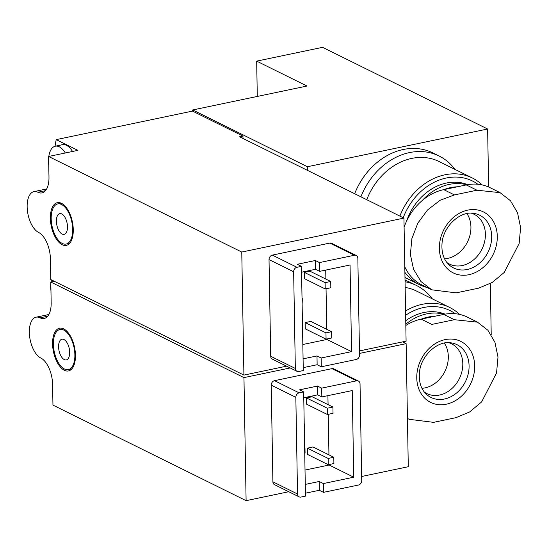 <?xml version="1.0" encoding="UTF-8"?>
<svg xmlns="http://www.w3.org/2000/svg" width="548" height="548" viewBox="0 0 548 548"><rect width="100%" height="100%" fill="white"/><g stroke="black" fill="none" stroke-linecap="round" stroke-linejoin="round"><path stroke-width="0.82" d="M477.486 322.135L467.41 317.148A51.587 41.847 116.3 0 0 443.681 314.422L421.152 319.135A51.587 41.847 116.3 0 0 405.821 325.464M500.084 192.656L510.483 200.732L517.545 212.816L520.6 227.543L519.155 243.476L504.229 272.452L492.207 282.48L478.671 288.145L456.142 292.865L431.817 289.824L420.926 281.501L413.548 269.267L410.37 254.478L411.89 238.579L417.809 223.18L427.543 209.959L440.174 200.232L454.436 194.924L476.959 190.211L500.084 192.656L490.022 187.656A51.587 41.847 116.3 0 0 466.286 184.929L443.764 189.642A51.587 41.847 116.3 0 0 404.102 227.208M404.794 266.835A51.587 41.847 116.3 0 0 421.734 284.85L431.81 289.837M488.638 187.012L487.624 129.006L322.56 47.334L256.676 61.129L307.017 86.029L192.704 109.963L307.428 166.729L307.497 170.38M192.704 109.963A198.424 97.893 -101.8 0 0 192.478 111.1L56.204 139.624A198.424 97.893 -101.8 0 0 55.033 146.261M487.624 129.006L307.428 166.729M491.22 334.78L490.323 283.583M256.676 61.129L257.293 96.441M405.027 280.247A64.486 52.307 -63.7 0 1 410.267 282.419L416.514 285.508A64.486 52.307 -63.7 0 1 432.345 298.872M354.659 193.718A64.486 52.307 -63.7 0 1 432.879 152.926L439.119 156.016A64.486 52.307 -63.7 0 1 454.95 169.38M443.949 189.608A48.943 39.696 -63.7 0 1 457.327 186.806M422.357 200.424A51.587 41.847 -63.7 0 1 466.841 184.813M406.548 221.228A51.587 41.847 -63.7 0 1 467.691 184.662M403.218 217.748A56.882 46.135 -63.7 0 1 477.835 184.231M427.056 287.488A59.527 48.279 -63.7 0 1 419.494 284.665A59.527 48.279 -63.7 0 1 404.89 272.342M399.896 216.104A59.527 48.279 -63.7 0 1 472.287 177.963A59.527 48.279 -63.7 0 1 482.165 184.902M366.749 199.698A59.527 48.279 -63.7 0 1 439.14 161.557L472.287 177.963M360.899 196.807A64.486 52.307 -63.7 0 1 439.119 156.016M466.923 213.576A27.777 22.53 -63.7 0 1 468.259 240.284A27.777 22.53 -63.7 0 1 447.737 258.368A27.777 22.53 -63.7 0 1 444.544 258.793M471.369 213.186A27.777 22.53 -63.7 0 1 474.075 214.268A27.777 22.53 -63.7 0 1 484.59 241.791A27.777 22.53 -63.7 0 1 462.217 265.533A27.777 22.53 -63.7 0 1 449.435 264.061A27.777 22.53 -63.7 0 1 446.935 262.567M421.344 319.1A48.943 39.696 -63.7 0 1 434.722 316.299M405.794 324.169A51.587 41.847 -63.7 0 1 444.236 314.305M405.732 320.703A51.587 41.847 -63.7 0 1 445.086 314.155M405.643 315.237A56.882 46.135 -63.7 0 1 455.23 313.723M405.568 311.004A59.527 48.279 -63.7 0 1 449.682 307.455A59.527 48.279 -63.7 0 1 459.553 314.394M405.157 287.433A59.527 48.279 -63.7 0 1 416.528 291.05L449.682 307.455M405.054 281.734A64.486 52.307 -63.7 0 1 416.514 285.508M421.152 319.135L431.824 324.416L454.354 319.703L477.479 322.149L487.878 330.225L494.933 342.308L497.995 357.036L496.55 372.969L481.624 401.944L469.602 411.973L456.059 417.638L433.537 422.357L409.212 419.316L407.445 418.46M444.312 343.069A27.777 22.53 -63.7 0 1 445.647 369.777A27.777 22.53 -63.7 0 1 425.132 387.861A27.777 22.53 -63.7 0 1 421.939 388.285M448.764 342.678A27.777 22.53 -63.7 0 1 451.47 343.76A27.777 22.53 -63.7 0 1 461.985 371.284A27.777 22.53 -63.7 0 1 439.606 395.026A27.777 22.53 -63.7 0 1 426.83 393.553A27.777 22.53 -63.7 0 1 424.33 392.06M302.455 322.902L302.797 322.443L302.537 327.923M302.797 322.443L302.441 322.272M301.469 266.349L296.961 267.287A3.966 3.22 -63.7 0 0 293.646 271.76L295.338 368.448A3.966 3.22 -63.7 0 0 296.954 371.297A3.966 3.22 -63.7 0 0 298.776 371.503L303.284 370.564L301.469 266.349L297.304 264.287L315.326 260.512L319.484 262.574L354.398 255.265A3.966 3.22 -63.7 0 1 356.227 255.478A3.966 3.22 -63.7 0 1 357.844 258.327L359.529 355.008A3.966 3.22 -63.7 0 1 356.221 359.481L321.306 366.79L317.141 364.728L303.236 367.64M305.277 328.862L305.168 322.587L310.798 321.409L331.602 331.704L331.711 337.979L326.081 339.157L305.277 328.862M304.4 278.637L304.291 272.363L309.921 271.185L330.725 281.48L330.834 287.755L325.204 288.933L304.4 278.637M326.93 338.979L326.937 339.452L302.832 344.5M325.724 270.089L325.882 279.083M326.053 288.755L326.759 329.307M296.954 371.297L272.335 359.111A3.966 3.22 -63.7 0 1 270.712 356.262L269.027 259.581A3.966 3.22 -63.7 0 1 272.342 255.108L329.78 243.086A3.966 3.22 -63.7 0 1 331.602 243.291L356.227 255.478M301.571 272.212L315.477 269.301L319.642 271.363L350.049 264.999L351.563 351.631L321.149 358.002L316.991 355.94L303.078 358.851M351.563 351.631L326.937 339.452M321.306 366.79L321.149 358.002M319.642 271.363L319.484 262.574M359.461 350.919L406.095 341.157L403.945 218.104L239.572 136.774L242.949 136.068L192.478 111.1M45.511 190.663L37.894 192.259A21.166 10.439 -101.8 0 0 33.908 191.629A21.166 10.439 -101.8 0 0 27.4 210.644A21.166 10.439 -101.8 0 0 38.593 232.434A21.824 10.768 -101.8 0 1 50.402 258.814L50.758 279.535L243.915 375.106L241.764 252.053L403.945 218.104M243.915 375.106L286.597 366.167M241.764 252.053L48.614 156.481L77.898 150.358L56.204 139.624M61.465 203.294A21.824 10.768 -101.8 0 0 57.355 202.65A21.824 10.768 -101.8 0 0 50.642 222.255A21.824 10.768 -101.8 0 0 62.184 244.73A21.824 10.768 -101.8 0 0 66.294 245.381A21.824 10.768 -101.8 0 0 73.007 225.776A21.824 10.768 -101.8 0 0 61.465 203.294M37.894 192.259A21.824 10.768 -101.8 0 0 42.004 192.903A21.824 10.768 -101.8 0 0 48.978 177.203L48.614 156.481M315.326 260.512L315.477 269.301M316.991 355.94L317.141 364.728M242.997 138.466L242.949 136.068M62.273 243.456A20.502 10.117 78.2 0 1 51.43 222.337A20.502 10.117 78.2 0 1 57.739 203.924A20.502 10.117 78.2 0 1 71.836 221.919A20.502 10.117 78.2 0 1 66.137 244.059A20.502 10.117 78.2 0 1 62.273 243.456M62.109 234.037A10.583 5.22 78.2 0 1 56.389 221.248A10.583 5.22 78.2 0 1 61.76 213.946A10.583 5.22 78.2 0 1 63.047 214.85A10.583 5.22 78.2 0 1 66.623 231.914A10.583 5.22 78.2 0 1 62.109 234.037M326.081 339.157L325.971 332.883L305.168 322.587M325.971 332.883L331.602 331.704M325.204 288.933L325.094 282.658L304.291 272.363M325.094 282.658L330.725 281.48M302.126 304.065L302.38 298.591L302.023 298.413M302.037 299.044L302.38 298.591M48.765 165.291A39.682 39.682 0 0 1 48.546 159.79A21.166 10.439 78.2 0 1 48.642 158.036M48.82 156.44A21.166 10.439 78.2 0 1 55.293 146.2A21.166 10.439 78.2 0 1 65.335 152.981M55.293 146.2L62.479 144.693A21.166 10.439 78.2 0 1 72.521 151.481M304.647 448.463L304.983 448.004L305.072 453.032L304.729 453.484M304.983 448.004L304.633 447.832M303.661 391.909L299.153 392.848A3.966 3.22 -63.7 0 0 295.838 397.321L297.53 494.008A3.966 3.22 -63.7 0 0 299.146 496.858A3.966 3.22 -63.7 0 0 300.968 497.063L305.476 496.125L303.661 391.909L299.496 389.847L317.518 386.073L321.676 388.135L356.59 380.826A3.966 3.22 -63.7 0 1 358.413 381.038A3.966 3.22 -63.7 0 1 360.036 383.888L361.721 480.569A3.966 3.22 -63.7 0 1 358.413 485.042L323.498 492.351L319.333 490.289L305.428 493.2M307.469 454.422L307.36 448.148L312.99 446.969L333.794 457.265L333.903 463.54L328.273 464.718L307.469 454.422M306.592 404.198L306.483 397.923L312.113 396.745L332.917 407.041L333.026 413.315L327.396 414.494L306.592 404.198M329.122 464.54L329.129 465.012L305.024 470.061M327.916 395.649L328.074 404.643M328.245 414.315L328.951 454.867M299.146 496.858L274.527 484.672A3.966 3.22 -63.7 0 1 272.904 481.822L271.219 385.141A3.966 3.22 -63.7 0 1 274.534 380.668L331.972 368.646A3.966 3.22 -63.7 0 1 333.794 368.852L358.413 381.038M303.756 397.78L317.669 394.861L321.834 396.923L352.241 390.56L353.748 477.198L323.341 483.562L319.183 481.5L305.27 484.411M353.748 477.198L329.129 465.012M323.498 492.351L323.341 483.562M321.834 396.923L321.676 388.135M361.653 476.479L408.287 466.718L406.137 343.665L402.554 341.897M47.703 316.223L40.086 317.819A21.166 10.439 -101.8 0 0 36.1 317.189A21.166 10.439 -101.8 0 0 29.592 336.205A21.166 10.439 -101.8 0 0 40.785 358.002A21.824 10.768 -101.8 0 1 52.587 384.381L52.951 405.095L246.107 500.667L243.956 377.613L290.18 367.941M359.502 353.426L406.137 343.665M246.107 500.667L288.789 491.727M54.341 281.302L50.806 282.049L243.956 377.613M63.657 328.862A21.824 10.768 -101.8 0 0 59.54 328.211A21.824 10.768 -101.8 0 0 52.834 347.816A21.824 10.768 -101.8 0 0 64.376 370.29A21.824 10.768 -101.8 0 0 68.486 370.941A21.824 10.768 -101.8 0 0 75.199 351.337A21.824 10.768 -101.8 0 0 63.657 328.862M40.086 317.819A21.824 10.768 -101.8 0 0 44.196 318.463A21.824 10.768 -101.8 0 0 51.17 302.763L50.806 282.049M317.518 386.073L317.669 394.861M319.183 481.5L319.333 490.289M64.465 369.016A20.502 10.117 78.2 0 1 53.622 347.898A20.502 10.117 78.2 0 1 59.931 329.485A20.502 10.117 78.2 0 1 74.028 347.48A20.502 10.117 78.2 0 1 68.329 369.619A20.502 10.117 78.2 0 1 64.465 369.016M64.301 359.598A10.583 5.22 78.2 0 1 58.581 346.809A10.583 5.22 78.2 0 1 63.952 339.507A10.583 5.22 78.2 0 1 65.239 340.418A10.583 5.22 78.2 0 1 68.815 357.474A10.583 5.22 78.2 0 1 64.301 359.598M328.273 464.718L328.163 458.443L307.36 448.148M328.163 458.443L333.794 457.265M327.396 414.494L327.286 408.219L306.483 397.923M327.286 408.219L332.917 407.041M304.318 429.632L304.572 424.152L304.215 423.974M304.229 424.604L304.572 424.152M50.957 290.851A39.682 39.682 0 0 1 50.731 285.35A21.166 10.439 78.2 0 1 50.834 283.597M51.012 282.001A21.166 10.439 78.2 0 1 51.402 279.85M443.764 189.642L454.436 194.924M466.286 184.929L476.959 190.211M467.129 269.506A29.421 23.865 -63.7 0 1 448.764 264.568C443.668 259.636 441.421 252.655 442.017 243.613C442.935 226.413 460.546 210.418 474.068 213.425A29.421 23.865 -63.7 0 1 491.446 240.86A29.421 23.865 -63.7 0 1 467.129 269.506M468.896 274.706A34.017 27.592 -63.7 0 1 442.962 231.523A34.017 27.592 -63.7 0 1 493.132 221.022A34.017 27.592 -63.7 0 1 468.896 274.706M443.681 314.422L454.354 319.703M444.524 398.999A29.421 23.865 -63.7 0 1 426.152 394.06C421.063 389.128 418.809 382.148 419.412 373.106C420.33 355.899 437.941 339.911 451.456 342.918A29.421 23.865 -63.7 0 1 468.841 370.352A29.421 23.865 -63.7 0 1 444.524 398.999M446.284 404.198A34.017 27.592 -63.7 0 1 420.357 361.016A34.017 27.592 -63.7 0 1 470.526 350.514A34.017 27.592 -63.7 0 1 446.284 404.198M354.398 255.265L329.78 243.086M296.961 267.287L272.342 255.108M295.338 368.448L270.712 356.262M293.646 271.76L269.027 259.581M356.59 380.826L331.972 368.646M299.153 392.848L274.534 380.668M297.53 494.008L272.904 481.822M295.838 397.321L271.219 385.141M419.494 284.665L404.979 277.487M46.662 188.964L33.908 191.629M66.137 244.059L69.637 243.326M57.739 203.924L61.239 203.192M48.854 314.525L36.1 317.189M68.329 369.619L71.829 368.886M59.931 329.485L63.431 328.752"/></g></svg>
